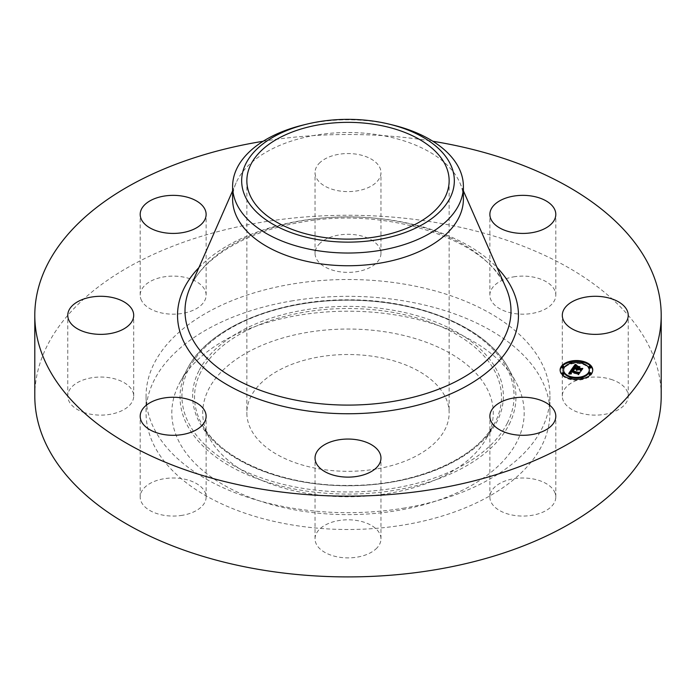 <?xml version="1.0" encoding="UTF-8"?>
<svg xmlns="http://www.w3.org/2000/svg" width="696" height="696" viewBox="0 0 696 696"><rect width="100%" height="100%" fill="white"/><g stroke="black" fill="none" stroke-linecap="round" stroke-linejoin="round"><path stroke-width="0.52" stroke-dasharray="3.48 2.61" d="M554.477 491.672A32.964 19.036 180 0 1 555.808 497.031A32.964 19.036 180 0 1 527.533 515.875A32.964 19.036 180 0 1 491.211 502.39A32.964 19.036 180 0 1 489.871 497.031A32.964 19.036 180 0 1 518.155 478.195A32.964 19.036 180 0 1 554.477 491.672M34.8 396.085A313.2 180.821 180 0 1 259.825 222.581A313.2 180.821 180 0 1 661.2 396.085M404.855 507.958A201.936 116.58 180 0 1 146.064 396.085A201.936 116.58 180 0 1 291.145 284.22A201.936 116.58 180 0 1 549.936 396.085A201.936 116.58 180 0 1 404.855 507.958M376.936 547.97A32.964 19.036 180 0 1 339.839 557.287A32.964 19.036 180 0 1 315.036 538.843A32.964 19.036 180 0 1 319.064 529.717A32.964 19.036 180 0 1 356.161 520.399A32.964 19.036 180 0 1 380.964 538.843A32.964 19.036 180 0 1 376.936 547.97M182.439 515.292A32.964 19.036 180 0 1 140.192 497.031A32.964 19.036 180 0 1 163.873 478.77A32.964 19.036 180 0 1 206.129 497.031A32.964 19.036 180 0 1 182.439 515.292M84.929 412.789A32.964 19.036 180 0 1 67.764 396.085A32.964 19.036 180 0 1 116.545 379.381A32.964 19.036 180 0 1 133.702 396.085A32.964 19.036 180 0 1 84.929 412.789M141.523 300.507A32.964 19.036 180 0 1 140.192 295.147A32.964 19.036 180 0 1 168.467 276.303A32.964 19.036 180 0 1 204.789 289.788A32.964 19.036 180 0 1 206.129 295.147A32.964 19.036 180 0 1 177.845 313.983A32.964 19.036 180 0 1 141.523 300.507M319.064 244.209A32.964 19.036 180 0 1 356.161 234.891A32.964 19.036 180 0 1 380.964 253.335A32.964 19.036 180 0 1 376.936 262.462A32.964 19.036 180 0 1 339.839 271.779A32.964 19.036 180 0 1 315.036 253.335A32.964 19.036 180 0 1 319.064 244.209M513.561 276.877A32.964 19.036 180 0 1 555.808 295.147A32.964 19.036 180 0 1 532.127 313.409A32.964 19.036 180 0 1 489.871 295.147A32.964 19.036 180 0 1 513.561 276.877M611.071 379.381A32.964 19.036 180 0 1 628.236 396.085A32.964 19.036 180 0 1 579.455 412.789A32.964 19.036 180 0 1 562.298 396.085A32.964 19.036 180 0 1 611.071 379.381M263.132 141.271A313.2 180.821 180 0 1 432.868 141.271M291.145 301.046A201.936 116.58 180 0 1 549.936 412.911A201.936 116.58 180 0 1 404.855 524.784A201.936 116.58 180 0 1 146.064 412.911A201.936 116.58 180 0 1 291.145 301.046M319.064 163.447A32.964 19.036 180 0 1 356.161 154.138A32.964 19.036 180 0 1 380.964 172.573A32.964 19.036 180 0 1 376.936 181.7A32.964 19.036 180 0 1 339.839 191.017A32.964 19.036 180 0 1 315.036 172.573A32.964 19.036 180 0 1 319.064 163.447M178.95 384.279A176.175 101.712 180 0 1 179.942 382.382A176.175 101.712 180 0 1 348 311.199A176.175 101.712 180 0 1 516.058 382.382A176.175 101.712 180 0 1 517.05 441.551A176.175 101.712 180 0 1 298.401 510.516A176.175 101.712 180 0 1 178.95 384.279M487.391 436.522A145.264 83.868 180 0 1 486.565 438.089A145.264 83.868 180 0 1 348 496.779A145.264 83.868 180 0 1 209.435 438.089A145.264 83.868 180 0 1 208.609 389.299A145.264 83.868 180 0 1 388.899 332.436A145.264 83.868 180 0 1 487.391 436.522M376.475 468.947A101.146 58.394 180 0 1 246.854 412.911A101.146 58.394 180 0 1 319.525 356.874A101.146 58.394 180 0 1 449.146 412.911A101.146 58.394 180 0 1 376.475 468.947M303.186 125.019A115.388 66.616 180 0 1 315.514 122.487A115.388 66.616 0 0 1 392.814 125.019M232.612 199.126A115.388 66.616 180 0 1 236.144 182.761A115.388 66.616 180 0 1 315.514 135.198A115.388 66.616 180 0 1 459.856 182.761A115.388 66.616 180 0 1 463.388 199.126M583.013 362.146A16.321 9.422 0 0 0 582.683 362.068A16.321 9.422 0 0 0 581.325 361.781M571.564 361.781A16.321 9.422 0 0 0 569.867 362.146M560.141 370.368A16.321 9.422 0 0 0 560.123 370.768A16.321 9.422 0 0 0 570.198 379.477A16.321 9.422 0 0 0 592.757 370.768A16.321 9.422 0 0 0 592.748 370.368M570.276 377.284A12.859 7.421 0 0 0 571.52 377.632A12.859 7.421 0 0 0 571.842 377.702M581.038 377.702A12.859 7.421 0 0 0 582.613 377.284M589.303 370.768A12.859 7.421 0 0 0 581.36 363.912A12.859 7.421 0 0 0 563.586 370.768M563.951 367.549A0.992 0.574 0 0 0 561.976 367.549M581.038 363.034A0.992 0.574 0 0 0 582.613 363.451M583.013 362.99A0.992 0.574 0 0 0 581.038 362.99M570.276 363.451A0.992 0.574 0 0 0 571.842 363.034M571.851 362.99A0.992 0.574 0 0 0 569.867 362.99M590.913 373.996A0.992 0.574 0 0 0 588.929 373.996M590.913 367.549A0.992 0.574 0 0 0 588.929 367.549M571.851 378.554A0.992 0.574 0 0 0 569.867 378.554M569.867 378.589A0.992 0.574 0 0 0 571.564 378.955M563.951 373.996A0.992 0.574 0 0 0 561.976 373.996M583.013 378.554A0.992 0.574 0 0 0 581.038 378.554M581.325 378.955A0.992 0.574 0 0 0 583.013 378.589M572.182 368.532L572.182 369.341L576.184 369.698L576.575 370.672L576.74 369.828L577.045 370.585L577.228 369.941L580.055 370.62L580.473 371.447L581.812 369.576L581.117 369.741M573.4 368.219L573.4 369.028M577.28 369.063L577.906 368.193L579.463 367.819L577.871 367.436M577.375 367.323L576.697 367.157L577.375 368.027M576.897 368.593L574.418 368.001L575.983 366.627L574.174 368.053L576.897 368.697M573.643 368.193L574.852 366.792L576.549 366.488L575.47 365.809M572.895 368.349L572.182 369.341M576.088 369.358L576.088 369.924M576.079 369.228L576.079 370.037M576.088 369.332L576.088 370.142M576.166 369.524L576.166 370.333M576.236 369.62L576.236 370.429M576.332 369.707L576.332 370.516M576.445 369.785L576.445 370.594M576.706 369.863L576.706 370.672M576.645 369.863L576.645 370.594M576.54 369.341L576.54 370.15M576.566 369.272L576.566 370.081M576.592 369.202L576.592 370.011M576.645 369.132L576.645 369.941M576.688 369.071L576.688 369.88M576.74 369.019L576.74 369.828M577.045 370.585L577.045 369.898M577.001 370.524L577.001 369.976M576.914 369.445L576.914 370.255M576.967 369.646L576.967 370.455M577.236 369.741L577.236 370.55M577.193 369.75L577.193 370.49M577.123 369.376L577.123 370.176M577.141 369.315L577.141 370.124M577.158 369.254L577.158 370.063M577.184 369.193L577.184 370.002M577.228 369.132L577.228 369.941M580.055 369.811L580.055 370.62M580.473 370.637L580.473 371.447M581.812 368.767L581.812 369.576M577.906 367.384L577.906 368.193M579.463 367.01L579.463 367.819M576.697 366.348L576.697 367.157M574.418 367.305L574.418 368.001M574.478 367.096L574.478 367.897M574.531 367.001L574.531 367.81M574.635 366.844L574.635 367.653M574.678 366.775L574.678 367.584M574.748 366.688L574.748 367.497M574.809 366.601L574.809 367.41M574.87 366.522L574.87 367.331M574.992 366.383L574.992 367.192M575.105 366.261L575.105 367.07M575.166 366.218L575.166 367.018M575.27 366.122L575.27 366.931M575.514 365.983L575.514 366.792M575.653 365.922L575.653 366.731M575.81 365.87L575.81 366.679L575.818 365.87M575.983 365.818L575.983 366.627M575.662 365.922L575.662 366.67M575.505 365.992L575.505 366.714M575.218 366.174L575.218 366.844M574.818 366.583L574.818 367.149M574.705 366.749L574.705 367.288M574.374 367.288L574.374 367.74M574.304 367.27L574.304 367.845M574.174 367.244L574.174 368.053M573.756 367.253L573.756 368.053M574.026 366.879L574.026 367.688M574.174 366.661L574.174 367.471M574.261 366.548L574.261 367.358M574.339 366.444L574.339 367.253M574.426 366.348L574.426 367.157M574.513 366.261L574.513 367.54M574.6 366.183L574.6 366.992M574.678 366.105L574.678 366.914M574.765 366.044L574.765 366.853M574.852 365.992L574.852 366.792M574.94 365.939L574.94 366.749M575.027 365.896L575.027 366.705M575.122 365.861L575.122 366.67M575.235 365.835L575.235 366.635M575.348 365.8L575.348 366.609M575.488 365.774L575.488 366.583M575.627 365.757L575.627 366.557M575.783 365.731L575.783 366.54M576.14 365.696L576.14 366.505M576.549 365.678L576.549 366.488M576.027 365.704L576.027 366.192M569.311 373.43L568.728 374.265L571.164 374.196L570.137 373.621L570.633 372.534L570.59 373.517L571.381 374.013L570.746 373.387L571.129 372.647L577.689 374.213L578.072 374.935L579.324 373.195L578.602 373.387M568.728 373.456L568.728 374.265M571.172 371.716L571.955 370.881L573.53 370.716L572.312 369.967L572.321 370.768M568.997 373.439L568.997 374.248M569.267 373.43L569.267 374.239M569.519 373.421L569.519 374.231M569.772 373.413L569.772 374.222M570.015 373.413L570.015 374.222M570.25 373.413L570.25 374.222M570.929 373.43L570.929 374.231M571.164 373.395L571.164 374.196M571.016 373.413L571.016 374.152M570.868 373.421L570.868 374.109M570.624 373.421L570.624 374.013M570.424 373.413L570.424 373.909M570.337 373.413L570.337 373.856M570.111 372.525L570.111 373.334M570.137 372.447L570.137 373.247M570.172 372.36L570.172 373.169M570.215 372.273L570.215 373.082M570.268 372.177L570.268 372.986M570.328 372.082L570.328 372.891M570.381 372.012L570.381 372.821M570.442 371.942L570.442 372.751M570.502 371.864L570.502 372.673M570.563 371.795L570.563 372.604M570.633 371.725L570.633 372.534M570.703 373.674L570.703 372.96M570.65 373.621L570.65 373.039M570.555 372.525L570.555 373.334M570.555 372.586L570.555 373.395M571.024 373.065L571.024 373.874M571.129 373.108L571.129 373.917M571.52 373.247L571.52 374.056M571.599 373.152L571.599 373.961M571.468 373.23L571.468 373.917M571.155 373.117L571.155 373.796M571.068 373.082L571.068 373.761M570.746 372.517L570.746 373.326M570.772 372.395L570.772 373.204M570.798 372.325L570.798 373.134M570.833 372.256L570.833 373.065M570.877 372.186L570.877 372.995M571.129 371.838L571.129 372.647M577.689 373.404L577.689 374.213M578.072 374.126L578.072 374.935M579.324 372.386L579.324 373.195M571.216 370.837L571.216 371.647M571.251 370.768L571.251 371.577M571.294 370.698L571.294 371.507M571.346 370.629L571.346 371.438M571.39 370.559L571.39 371.368M571.451 370.481L571.451 371.29M571.52 370.402L571.52 371.212M571.581 370.333L571.581 371.142M571.651 370.272L571.651 371.081M571.729 370.211L571.729 371.02M571.799 370.159L571.799 370.968M571.877 370.115L571.894 371.586L572.817 370.811L571.625 371.655L578.489 373.3L579.864 373.03L578.559 374.848L580.194 372.865L578.524 373.169L571.894 371.586M571.955 370.072L571.955 370.881M572.042 370.037L572.042 370.846M572.129 370.011L572.129 370.82M572.216 369.985L572.216 370.794M572.425 369.95L572.425 370.75M572.538 369.933L572.538 370.742M572.66 370.22L572.66 370.733M572.521 368.967L572.356 369.62L574.052 370.559L572.956 369.907L572.93 370.724M573.078 369.924L573.078 370.733M573.391 369.941L573.391 370.75M573.53 369.907L573.53 370.716M573.426 369.933L573.426 370.663M573.321 369.941L573.321 370.611M573.13 369.924L573.13 370.507M573.043 369.924L573.043 370.463M572.956 369.289L572.956 370.411M572.869 369.924L572.869 370.359M577.132 366.244L576.958 367.01L579.977 367.618L577.132 366.931M576.958 366.2L576.958 367.01M579.803 366.879L579.803 367.688M579.977 366.809L579.977 367.618M572.356 368.81L572.356 369.62M572.956 369.907L572.521 369.55M572.434 368.897L572.434 369.698M572.53 368.976L572.53 369.785M572.643 369.071L572.643 369.872M572.764 369.158L572.764 369.967M572.912 369.263L572.912 370.063M573.069 369.358L573.069 370.168M573.243 369.463L573.243 370.272M573.643 369.689L573.643 370.498M573.922 369.837L573.922 370.646M574.052 369.75L574.052 370.559M573.826 369.793L573.826 370.437M573.626 369.68L573.626 370.324M573.26 369.472L573.26 370.107M573.095 369.376L573.095 370.002M572.825 369.202L572.825 369.811M572.704 369.115L572.704 369.715M572.608 369.037L572.608 369.628M575.627 364.626L575.462 365.243L577.149 366.366L575.627 365.2M575.462 364.434L575.462 365.243M575.592 364.582L575.592 365.391M575.722 364.73L575.722 365.539M575.862 364.869L575.862 365.678M576.001 365L576.001 365.809M576.149 365.122L576.149 365.931M576.305 365.235L576.305 366.044M576.471 365.348L576.471 366.148M576.645 365.444L576.645 366.253M577.149 365.557L577.149 366.366M576.671 365.461L576.671 366.105M576.514 365.365L576.514 366.009M576.366 365.269L576.366 365.896M576.21 365.165L576.21 365.774M576.062 365.052L576.062 365.644M575.914 364.921L575.914 365.504M575.766 364.782L575.766 365.356M572.817 370.002L572.817 370.811M572.747 370.037L572.747 370.811M572.382 370.237L572.382 370.881M572.199 370.376L572.199 370.977M572.112 370.472L572.112 371.046M572.016 370.585L572.016 371.142M571.921 370.733L571.921 371.246M571.816 370.898L571.816 371.377M571.764 370.881L571.764 371.447M571.625 370.846L571.625 371.655M579.864 372.517L579.864 373.03M578.559 374.048L578.559 374.848M578.794 373.996L578.794 374.805M580.194 372.055L580.194 372.865M571.929 370.716L571.929 371.525M571.999 370.611L571.999 371.42M572.06 370.533L572.06 371.342M572.121 370.455L572.121 371.264M572.19 370.394L572.19 371.194M572.347 370.263L572.347 371.072M572.425 370.202L572.425 371.012M572.712 370.046L572.712 370.855M578.628 367.279L577.828 368.923L582.474 369.393L580.977 371.473L582.804 369.219L580.89 369.541L578.072 368.871L578.628 368.088M578.376 367.645L578.376 368.158M577.828 368.114L577.828 368.923M582.474 368.871L582.474 369.393M580.977 370.663L580.977 371.473M581.23 370.611L581.23 371.42M582.804 368.41L582.804 369.219M578.072 368.175L578.072 368.871M509.168 424.421A167.962 96.97 0 0 0 508.219 368.01L508.219 368.01A167.962 96.97 0 0 0 348 300.141A167.962 96.97 0 0 0 187.781 368.01L187.781 368.01A167.962 96.97 0 0 0 186.833 369.811A167.962 96.97 0 0 0 300.715 490.167A167.962 96.97 0 0 0 509.168 424.421M507.349 423.081A166.066 95.874 0 0 0 394.754 304.091A166.066 95.874 0 0 0 188.651 369.098A166.066 95.874 0 0 0 301.246 488.087A166.066 95.874 0 0 0 507.349 423.081M198.908 370.829A155.382 89.706 0 0 0 304.256 482.163A155.382 89.706 0 0 0 497.092 421.341A155.382 89.706 0 0 0 391.744 310.007A155.382 89.706 0 0 0 198.908 370.829M200.726 372.169A153.477 88.609 0 0 0 201.596 423.707A153.477 88.609 0 0 0 348 485.721A153.477 88.609 0 0 0 494.404 423.707A153.477 88.609 0 0 0 495.274 422.063A153.477 88.609 0 0 0 391.213 312.086A153.477 88.609 0 0 0 200.726 372.169M189.999 287.874A162.994 94.108 180 0 1 302.108 220.693A162.994 94.108 180 0 1 506.001 287.874C488.418 240.277 387.394 205.755 301.325 222.233C246.297 231.115 202.214 258.251 189.999 287.874M198.882 267.638A170.468 98.423 180 0 1 300.002 220.893A170.468 98.423 180 0 1 497.118 267.638M574.444 367.157L574.444 367.645M574.243 367.262L574.243 367.94M576.436 365.687L576.436 366.427M576.218 365.696L576.218 366.305M576.123 365.704L576.123 366.244M555.808 497.031L555.808 416.278M489.871 497.031L489.871 416.278M549.936 396.085L549.936 412.911M146.064 396.085L146.064 412.911M380.964 253.335L380.964 172.573M315.036 253.335L315.036 172.573M140.192 497.031L140.192 416.278M206.129 497.031L206.129 416.278M555.808 295.147L555.808 214.385M489.871 295.147L489.871 214.385M67.764 396.085L67.764 315.332M133.702 396.085L133.702 315.332M628.236 396.085L628.236 315.332M562.298 396.085L562.298 315.332M140.192 295.147L140.192 214.385M206.129 295.147L206.129 214.385M315.036 538.843L315.036 458.09M380.964 538.843L380.964 458.09M179.942 382.382L187.781 368.01C208.713 327.659 277.591 298.915 349.375 299.837C420.21 299.619 487.531 328.199 508.219 368.01L516.058 382.382M209.435 438.089L201.596 423.707C219.997 459.604 283.307 486.382 349.331 485.417C414.442 485.704 476.229 459.09 494.404 423.707L486.565 438.089M246.854 180.743L246.854 412.911M449.146 180.743L449.146 412.911M236.144 182.761L232.612 190.817M459.856 182.761L463.388 190.817M560.123 369.959L560.123 370.768M592.757 369.959L592.757 370.768"/><path stroke-width="1.04" d="M554.477 410.918A32.964 19.036 180 0 1 555.808 416.278A32.964 19.036 180 0 1 527.533 435.113A32.964 19.036 180 0 1 491.211 421.637A32.964 19.036 180 0 1 489.871 416.278A32.964 19.036 180 0 1 518.155 397.433A32.964 19.036 180 0 1 554.477 410.918M432.868 141.271A313.2 180.821 180 0 1 661.2 315.332L661.2 396.085A313.2 180.821 180 0 1 436.175 569.598A313.2 180.821 180 0 1 34.8 396.085L34.8 315.332A313.2 180.821 180 0 1 259.825 141.819A313.2 180.821 180 0 1 263.132 141.271M661.2 315.332A313.2 180.821 180 0 1 436.175 488.844A313.2 180.821 180 0 1 34.8 315.332M182.439 434.539A32.964 19.036 180 0 1 140.192 416.278A32.964 19.036 180 0 1 163.873 398.016A32.964 19.036 180 0 1 206.129 416.278A32.964 19.036 180 0 1 182.439 434.539M513.561 196.124A32.964 19.036 180 0 1 555.808 214.385A32.964 19.036 180 0 1 532.127 232.655A32.964 19.036 180 0 1 489.871 214.385A32.964 19.036 180 0 1 513.561 196.124M84.929 332.035A32.964 19.036 180 0 1 67.764 315.332A32.964 19.036 180 0 1 116.545 298.627A32.964 19.036 180 0 1 133.702 315.332A32.964 19.036 180 0 1 84.929 332.035M611.071 298.627A32.964 19.036 180 0 1 628.236 315.332A32.964 19.036 180 0 1 579.455 332.035A32.964 19.036 180 0 1 562.298 315.332A32.964 19.036 180 0 1 611.071 298.627M141.523 219.745A32.964 19.036 180 0 1 140.192 214.385A32.964 19.036 180 0 1 168.467 195.55A32.964 19.036 180 0 1 204.789 209.026A32.964 19.036 180 0 1 206.129 214.385A32.964 19.036 180 0 1 177.845 233.23A32.964 19.036 180 0 1 141.523 219.745M376.936 467.216A32.964 19.036 180 0 1 339.839 476.534A32.964 19.036 180 0 1 315.036 458.09A32.964 19.036 180 0 1 319.064 448.963A32.964 19.036 180 0 1 356.161 439.646A32.964 19.036 180 0 1 380.964 458.09A32.964 19.036 180 0 1 376.936 467.216M376.475 236.77A101.146 58.394 180 0 1 246.854 180.743A101.146 58.394 180 0 1 319.525 124.706A101.146 58.394 180 0 1 449.146 180.743A101.146 58.394 180 0 1 376.475 236.77M450.034 198.021A106.34 61.396 0 0 0 389.299 124.166A106.34 61.396 0 0 0 306.701 124.166A106.34 61.396 0 0 0 245.966 163.456A106.34 61.396 0 0 0 318.063 239.65A106.34 61.396 0 0 0 450.034 198.021M389.299 124.166L392.814 125.019A115.388 66.616 0 0 1 463.388 186.406A115.388 66.616 0 0 1 458.725 205.163A115.388 66.616 180 0 1 380.486 250.334A115.388 66.616 0 0 1 232.612 186.406A115.388 66.616 0 0 1 237.275 167.649A115.388 66.616 180 0 1 303.186 125.019L306.701 124.166M463.388 186.406L463.388 199.126A115.388 66.616 180 0 1 380.486 263.053A115.388 66.616 180 0 1 232.612 199.126L232.612 186.406M570.198 378.668A16.321 9.422 180 0 1 560.123 369.959A16.321 9.422 180 0 1 582.683 361.259A16.321 9.422 180 0 1 592.757 369.959A16.321 9.422 180 0 1 570.198 378.668M581.325 361.781A16.321 9.422 0 0 0 571.564 361.781M569.867 362.146A16.321 9.422 0 0 0 560.141 370.368M592.748 370.368A16.321 9.422 0 0 0 583.013 362.146M571.842 377.702A12.859 7.421 0 0 0 581.038 377.702M582.613 377.284A12.859 7.421 0 0 0 589.303 370.768L589.303 369.959A12.859 7.421 180 0 1 571.52 376.823A12.859 7.421 180 0 1 563.586 369.959A12.859 7.421 180 0 1 581.36 363.103A12.859 7.421 180 0 1 589.303 369.959M563.586 369.959L563.586 370.768A12.859 7.421 0 0 0 570.276 377.284M561.976 366.74L561.976 367.549A0.992 0.574 0 0 0 563.951 367.549L563.951 366.74A0.992 0.574 180 0 1 561.976 366.74A0.992 0.574 180 0 1 563.951 366.74M582.613 363.451A0.992 0.574 0 0 0 583.013 362.99L583.013 362.181A0.992 0.574 180 0 1 581.038 362.181A0.992 0.574 180 0 1 583.013 362.181M581.038 362.181L581.038 362.99A0.992 0.574 0 0 0 581.038 363.034M571.842 363.034A0.992 0.574 0 0 0 571.851 362.99L571.851 362.181A0.992 0.574 180 0 1 569.867 362.181A0.992 0.574 180 0 1 571.851 362.181M569.867 362.181L569.867 362.99A0.992 0.574 0 0 0 570.276 363.451M588.929 373.186L588.929 373.996A0.992 0.574 0 0 0 590.913 373.996L590.913 373.186A0.992 0.574 180 0 1 588.929 373.186A0.992 0.574 180 0 1 590.913 373.186M588.929 366.74L588.929 367.549A0.992 0.574 0 0 0 590.913 367.549L590.913 366.74A0.992 0.574 180 0 1 588.929 366.74A0.992 0.574 180 0 1 590.913 366.74M569.867 377.745A0.992 0.574 180 0 1 571.851 377.745A0.992 0.574 180 0 1 569.867 377.745L569.867 378.554A0.992 0.574 0 0 0 569.867 378.589M571.564 378.955A0.992 0.574 0 0 0 571.851 378.554L571.851 377.745M561.976 373.186L561.976 373.996A0.992 0.574 0 0 0 563.951 373.996L563.951 373.186A0.992 0.574 180 0 1 561.976 373.186A0.992 0.574 180 0 1 563.951 373.186M581.038 377.745A0.992 0.574 180 0 1 583.013 377.745A0.992 0.574 180 0 1 581.038 377.745L581.038 378.554A0.992 0.574 0 0 0 581.325 378.955M583.013 378.589A0.992 0.574 0 0 0 583.013 378.554L583.013 377.745M571.929 368.88L573.53 369.907L571.955 370.072L571.172 370.907L578.28 372.665L579.324 372.386L578.072 374.126L577.689 373.404L571.129 371.838L570.746 372.577L571.381 373.204L570.59 372.708L570.633 371.725L570.137 372.812L571.164 373.395L568.728 373.456L571.929 368.88L569.311 373.43M572.521 368.741L574.052 369.75L572.521 368.967M572.817 370.002L571.894 370.777L578.524 372.36L580.194 372.055L578.559 374.048L579.864 372.221L578.489 372.49L571.625 370.846L572.817 370.002M572.182 368.532L575.018 364.582L576.549 365.678L574.94 365.939L573.643 367.392L576.732 368.123L574.174 367.244L575.983 365.818L574.418 367.192L576.967 367.801L577.375 367.227L576.697 366.348L579.463 367.01L577.906 367.384L577.28 368.254L581.812 368.767L580.473 370.637L580.055 369.811L577.228 369.132L577.045 369.776L576.74 369.019L576.575 369.863L576.184 368.889L572.182 368.532M575.627 364.391L577.149 365.557L575.627 364.626M577.132 366.122L579.977 366.809L577.132 366.244M578.628 367.279L578.072 368.062L580.89 368.741L582.804 368.41L580.977 370.663L582.474 368.584L577.828 368.114L578.628 367.279M581.117 369.741L577.28 369.063L577.28 368.254M577.871 367.436L577.375 367.323M577.375 367.227L576.897 368.593M576.897 367.897L576.732 368.932L573.643 368.193L573.643 367.392M575.47 365L575.47 365.783L575.018 365.391L572.895 368.349M576.184 368.889L576.184 369.55M576.123 369.002L576.123 369.454M577.045 369.089L577.045 369.776M577.001 369.167L577.001 369.715M580.603 369.054L580.603 369.863M576.967 367.801L576.967 368.602M576.732 368.123L576.732 368.932M575.87 365.287L575.87 365.722M575.801 365.243L575.801 365.731M575.679 365.156L575.679 365.748M575.575 365.087L575.575 365.765M575.418 364.956L575.418 365.757M575.357 364.904L575.357 365.704M575.296 364.843L575.296 365.652M575.018 364.582L575.018 365.391M578.602 373.387L571.172 371.716L571.172 370.907M570.215 372.934L570.215 373.413M570.102 372.604L570.102 373.413M570.703 372.151L570.703 372.865M570.65 372.238L570.65 372.812M570.616 372.316L570.616 372.751M578.28 372.665L578.28 373.474M572.721 369.454L572.721 369.924M572.66 369.411L572.66 369.924M572.008 368.932L572.008 369.741M463.388 190.817L506.001 287.874A162.994 94.108 180 0 1 393.892 401.288A162.994 94.108 180 0 1 234.909 378.763A162.994 94.108 180 0 1 189.999 287.874L232.612 190.817M497.118 267.638A170.468 98.423 180 0 1 395.998 409.77A170.468 98.423 180 0 1 214.934 376.849A170.468 98.423 180 0 1 198.882 267.638M575.227 364.782L575.227 365.591M575.157 364.721L575.157 365.53M575.087 364.652L575.087 365.461"/></g></svg>
